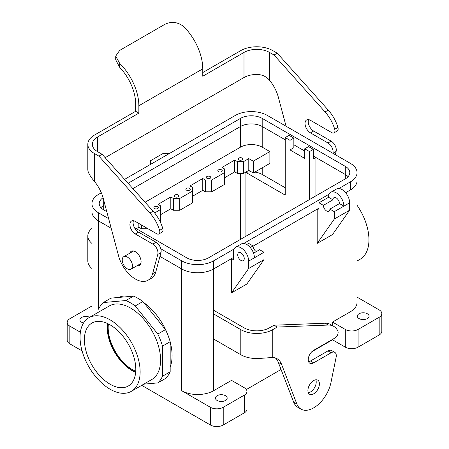<?xml version="1.0" encoding="UTF-8"?>
<svg xmlns="http://www.w3.org/2000/svg" width="449" height="449" viewBox="0 0 449 449"><rect width="100%" height="100%" fill="white"/><g stroke="black" fill="none" stroke-linecap="round" stroke-linejoin="round"><path stroke-width="0.67" d="M245.917 172.438L245.917 236.258L245.917 172.438L285.216 195.13L285.216 137.568L289.055 135.351L293.848 138.118L289.055 135.351L285.216 137.568L290.009 140.335L293.848 138.118L293.848 147.715L293.848 138.118L290.009 140.335L285.216 137.568L285.216 195.13L245.917 172.438A15.367 8.873 180 0 1 251.317 171.872A15.367 8.873 180 0 0 245.917 172.438M309.507 151.588L309.507 199.547L309.507 151.588L304.714 148.821L304.714 158.413L290.009 149.927L290.009 140.335L290.009 149.927L293.848 147.715L290.009 149.927L304.714 158.413L304.714 148.821L308.547 146.61L304.714 148.821L309.507 151.588L313.34 149.377L308.547 146.61L313.34 149.377L309.507 151.588M379.169 309.894L357.028 297.109L379.169 309.894A9.036 5.22 0 0 1 381.818 313.582A9.036 5.22 0 0 0 379.169 309.894M367.349 313.767A5.876 3.39 0 0 0 360.945 313.032A5.876 3.39 0 0 0 357.32 316.163A5.876 3.39 0 0 0 359.037 318.566A5.876 3.39 0 0 0 365.441 319.301A5.876 3.39 0 0 0 369.067 316.163A5.876 3.39 0 0 0 367.349 313.767A5.876 3.39 0 0 0 360.945 313.032A5.876 3.39 0 0 0 357.32 316.163A5.876 3.39 0 0 0 359.037 318.566A5.876 3.39 0 0 0 365.441 319.301A5.876 3.39 0 0 0 369.067 316.163A5.876 3.39 0 0 0 367.349 313.767M358.078 329.448L379.169 317.275A9.036 5.22 0 0 0 381.818 313.582A9.036 5.22 0 0 1 379.169 317.275L379.169 334.988A9.036 5.22 0 0 0 381.818 331.295L381.818 313.582L381.818 331.295A9.036 5.22 0 0 1 379.169 334.988L358.078 347.161L379.169 334.988L379.169 317.275L358.078 329.448A9.036 5.22 0 0 1 345.298 329.448L332.513 322.068L350.411 311.735A22.596 13.043 0 0 0 357.028 302.514A22.596 13.043 0 0 1 350.411 311.735L332.513 322.068L332.513 325.643L332.513 322.068L345.298 329.448A9.036 5.22 0 0 0 358.078 329.448L358.078 347.161L358.078 329.448M317.174 243.409L332.513 234.558L349.642 210.188L332.513 234.558L317.174 243.409L317.174 209.167L317.174 243.409L334.303 219.045L349.642 210.188L349.642 202.808L349.642 210.188L334.303 219.045L317.174 243.409M246.871 284.004L231.532 292.855L231.532 258.613L231.532 292.855L248.662 268.491L231.532 292.855L246.871 284.004L264.001 259.634L248.662 268.491L248.662 261.11L248.662 268.491L264.001 259.634L246.871 284.004M213.634 390.703L231.532 380.37L244.312 387.751A9.036 5.22 180 0 1 246.961 391.444A9.036 5.22 180 0 1 244.312 395.131L223.22 407.31A9.036 5.22 180 0 1 210.441 407.31L181.677 390.703A22.596 13.043 180 0 0 213.634 390.703L231.532 380.37L244.312 387.751A9.036 5.22 180 0 1 246.961 391.444A9.036 5.22 180 0 1 244.312 395.131L223.22 407.31A9.036 5.22 180 0 1 210.441 407.31L181.677 390.703A22.596 13.043 180 0 0 213.634 390.703L213.634 268.945L233.323 257.58L231.544 258.607L233.323 259.634L233.323 252.254A10.849 6.264 60 0 1 235.568 247.287A10.849 6.264 60 0 1 243.925 250.194A10.849 6.264 60 0 1 248.662 261.11A10.849 6.264 60 0 0 243.925 250.194A10.849 6.264 60 0 0 235.568 247.287L241.321 243.964A10.849 6.264 -120 0 1 249.678 246.871A10.849 6.264 -120 0 1 254.409 257.788A10.849 6.264 -120 0 0 249.678 246.871A10.849 6.264 -120 0 0 241.321 243.964L235.568 247.287A10.849 6.264 60 0 0 233.323 252.254L233.323 259.634L231.544 258.607L213.645 268.94L213.645 260.818L233.951 249.1L213.645 260.818A22.613 13.055 0 0 1 181.665 260.818A22.613 13.055 0 0 0 213.645 260.818L213.634 390.703M332.513 339.781L311.825 351.73L332.513 339.781L332.513 339.41L332.513 339.781L345.298 347.161A9.036 5.22 0 0 0 358.078 347.161A9.036 5.22 0 0 1 345.298 347.161L332.513 339.781M281.068 369.482L246.338 389.536L281.068 369.482M246.961 409.157A9.036 5.22 180 0 1 244.312 412.844L223.22 425.023A9.036 5.22 180 0 1 210.441 425.023L141.71 385.343L210.441 425.023A9.036 5.22 180 0 0 223.22 425.023L244.312 412.844L244.312 395.131L244.312 412.844A9.036 5.22 180 0 0 246.961 409.157L246.961 391.444L246.961 409.157M82.088 350.922L69.831 343.839A9.036 5.22 0 0 1 67.182 340.151A9.036 5.22 0 0 0 69.831 343.839L82.088 350.922M350.422 189.972A22.613 13.055 0 0 0 357.045 180.739A22.613 13.055 0 0 1 350.422 189.972L350.422 181.856A22.613 13.055 0 0 0 357.045 172.624A22.613 13.055 0 0 0 350.422 163.391L267.335 115.421A22.613 13.055 0 0 0 235.355 115.421L124.586 179.37L235.355 115.421A22.613 13.055 0 0 1 267.335 115.421L350.422 163.391A22.613 13.055 0 0 1 357.045 172.624L357.045 180.739L357.045 172.624A22.613 13.055 0 0 1 350.422 181.856L338.928 188.49L350.422 181.856L350.422 189.972L345.651 192.728L350.422 189.972M336.548 188.984A10.849 6.264 60 0 1 344.911 191.891A10.849 6.264 60 0 1 349.642 202.808A10.849 6.264 60 0 0 344.911 191.891A10.849 6.264 60 0 0 336.548 188.984L330.801 192.307A10.849 6.264 -120 0 0 328.55 197.274L332.962 199.816L328.55 197.274L318.964 202.808L328.55 197.274A10.849 6.264 -120 0 1 330.801 192.307A10.849 6.264 -120 0 1 339.158 195.214A10.849 6.264 -120 0 1 343.889 206.125L339.483 203.582A4.608 2.66 -120 0 0 337.468 198.941A4.608 2.66 -120 0 0 333.916 197.706A4.608 2.66 -120 0 0 332.962 199.816L323.375 205.35L318.964 202.808L318.964 210.188L318.964 202.808L323.375 205.35L332.962 199.816A4.608 2.66 -120 0 1 333.916 197.706A4.608 2.66 -120 0 1 337.468 198.941A4.608 2.66 -120 0 1 339.483 203.582L329.892 209.116A4.608 2.66 60 0 1 328.937 211.226A4.608 2.66 60 0 1 325.385 209.992A4.608 2.66 60 0 1 323.375 205.35A4.608 2.66 60 0 0 325.385 209.992A4.608 2.66 60 0 0 328.937 211.226A4.608 2.66 60 0 0 329.892 209.116L339.483 203.582L343.889 206.125A10.849 6.264 -120 0 0 339.158 195.214A10.849 6.264 -120 0 0 330.801 192.307L336.548 188.984M317.19 209.161L318.964 210.188L317.19 209.161L318.964 208.134L253.073 246.175L317.19 209.161M334.303 211.664L334.303 219.045L334.303 211.664L329.892 209.116L334.303 211.664L349.642 202.808L334.303 211.664M253.068 245.94L248.662 243.397L246.742 244.503L248.662 243.397L253.068 245.94L250.284 247.551L253.068 245.94A4.608 2.66 60 0 0 256.328 251.586A4.608 2.66 60 0 1 253.068 245.94M264.001 252.254L259.589 249.706L253.545 253.197L259.589 249.706L264.001 252.254L264.001 259.634L264.001 252.254L248.662 261.11L264.001 252.254M243.695 243.47L329.184 194.12L243.695 243.47M181.665 268.94A22.613 13.055 0 0 0 213.645 268.94A22.613 13.055 0 0 1 181.665 268.94L181.677 390.703L181.665 260.818L160.821 248.785L181.665 260.818L181.665 268.94L159.956 256.401L181.665 268.94M98.578 220.97L111.206 228.26L98.578 220.97L98.589 309.232A48.812 28.18 60 0 1 103.281 302.559L125.86 300.544A48.812 28.18 60 0 1 135.233 305.96L157.812 334.045A48.812 28.18 60 0 1 162.504 346.128L162.504 376.234A48.812 28.18 60 0 1 157.812 382.907L143.753 384.164L157.812 382.907L165.485 378.479L157.812 382.907A48.812 28.18 60 0 0 162.504 376.234L170.171 371.806A48.812 28.18 60 0 1 165.485 378.479A48.812 28.18 60 0 0 170.171 371.806L162.504 376.234L162.504 346.128L170.171 341.7L170.171 371.806L170.171 341.7L162.504 346.128A48.812 28.18 60 0 0 157.812 334.045L165.485 329.617A48.812 28.18 60 0 1 170.171 341.7A48.812 28.18 60 0 0 165.485 329.617L157.812 334.045L135.233 305.96L142.905 301.532L165.485 329.617L142.905 301.532L135.233 305.96A48.812 28.18 60 0 0 125.86 300.544L133.527 296.116A48.812 28.18 60 0 1 142.905 301.532A48.812 28.18 60 0 0 133.527 296.116L125.86 300.544L103.281 302.559L110.948 298.13L133.527 296.116L110.948 298.13L103.281 302.559A48.812 28.18 60 0 0 98.589 309.232L98.578 212.848L108.647 218.663L98.578 212.848A22.613 13.055 0 0 1 91.955 203.616A22.613 13.055 0 0 0 98.578 212.848L98.578 220.97A22.613 13.055 0 0 1 91.955 211.737A22.613 13.055 0 0 0 98.578 220.97M240.99 260.442A4.608 2.66 60 0 1 237.729 254.796A4.608 2.66 60 0 1 238.683 252.686A4.608 2.66 60 0 1 243.296 255.352A4.608 2.66 60 0 1 243.296 260.673A4.608 2.66 60 0 1 240.99 260.442A4.608 2.66 60 0 1 237.729 254.796A4.608 2.66 60 0 1 238.683 252.686A4.608 2.66 60 0 1 243.296 255.352A4.608 2.66 60 0 1 243.296 260.673A4.608 2.66 60 0 1 240.99 260.442M81.651 322.253A5.876 3.39 0 0 0 83.542 322.988A5.876 3.39 0 0 1 81.651 322.253A5.876 3.39 0 0 1 79.933 319.856A5.876 3.39 0 0 0 81.651 322.253M89.648 317.291A5.876 3.39 0 0 0 83.362 316.769A5.876 3.39 0 0 0 79.933 319.856A5.876 3.39 0 0 1 83.362 316.769A5.876 3.39 0 0 1 89.648 317.291M90.922 306.572L69.831 318.751A9.036 5.22 0 0 0 67.182 322.438A9.036 5.22 0 0 0 69.831 326.131L80.388 332.226L69.831 326.131L69.831 343.839L69.831 326.131A9.036 5.22 0 0 1 67.182 322.438A9.036 5.22 0 0 1 69.831 318.751L90.922 306.572A9.036 5.22 0 0 1 91.972 306.05A9.036 5.22 0 0 0 90.922 306.572M150.359 164.491L150.359 160.815L163.144 153.435L169.509 153.435L163.144 153.435L150.359 160.815L150.359 164.491M285.216 187.749L262.21 174.47L262.21 167.825L262.21 174.47A15.367 8.873 180 0 0 254.808 172.096A15.367 8.873 180 0 1 262.21 174.47L285.216 187.749M110.095 324.863A36.352 20.985 60 0 1 133.735 356.528A36.352 20.985 60 0 1 128.667 385.781A36.352 20.985 60 0 1 110.095 384.221A36.352 20.985 60 0 1 86.242 351.825A36.352 20.985 60 0 1 92.326 322.837A36.352 20.985 60 0 1 110.095 324.863A36.352 20.985 60 0 1 133.735 356.528A36.352 20.985 60 0 1 128.667 385.781A36.352 20.985 60 0 1 110.095 384.221A36.352 20.985 60 0 1 86.242 351.825A36.352 20.985 60 0 1 92.326 322.837A36.352 20.985 60 0 1 110.095 324.863M132.202 370.661A35.376 20.424 -120 0 0 135.66 372.378A35.376 20.424 -120 0 1 132.202 370.661A35.376 20.424 -120 0 1 107.429 323.482A35.376 20.424 -120 0 0 132.202 370.661M313.34 158.968L313.34 149.377L313.34 158.968L315.883 157.498L313.34 156.033L315.883 157.498L313.34 158.968M132.466 370.509A35.376 20.424 -120 0 0 135.682 372.126A35.376 20.424 -120 0 1 132.466 370.509A35.376 20.424 -120 0 1 107.659 323.589A35.376 20.424 -120 0 0 132.466 370.509M135.744 371.306A34.349 19.829 60 0 1 108.4 323.948A34.349 19.829 60 0 0 135.744 371.306M172.09 355.647A45.192 26.093 60 0 1 170.171 367.13A45.192 26.093 60 0 0 172.09 355.647A45.192 26.093 60 0 0 170.171 341.953A45.192 26.093 60 0 1 172.09 355.647M118.738 297.434A45.192 26.093 60 0 1 130.272 296.407A45.192 26.093 60 0 0 118.738 297.434M143.832 302.677A45.192 26.093 60 0 1 169.161 338.518A45.192 26.093 60 0 0 143.832 302.677M127.353 268.856A7.229 4.176 60 0 1 122.628 262.485A7.229 4.176 60 0 1 123.733 256.693A7.229 4.176 60 0 1 130.968 260.869A7.229 4.176 60 0 1 130.968 269.215A7.229 4.176 60 0 1 127.353 268.856A7.229 4.176 60 0 1 122.628 262.485A7.229 4.176 60 0 1 123.733 256.693A7.229 4.176 60 0 1 130.968 260.869A7.229 4.176 60 0 1 130.968 269.215A7.229 4.176 60 0 1 127.353 268.856M304.714 151.049L293.848 144.774L304.714 151.049M315.894 195.854L315.894 157.509L315.894 195.854M109.303 305.943A42.481 24.527 60 0 1 151.79 330.47A42.481 24.527 60 0 1 151.79 379.523L131.338 391.332A42.481 24.527 60 0 1 110.095 389.227A42.481 24.527 60 0 1 82.341 351.791A42.481 24.527 60 0 1 88.851 317.752A42.481 24.527 60 0 1 131.338 342.278A42.481 24.527 60 0 1 131.338 391.332A42.481 24.527 60 0 1 110.095 389.227A42.481 24.527 60 0 1 82.341 351.791A42.481 24.527 60 0 1 88.851 317.752A42.481 24.527 60 0 1 131.338 342.278A42.481 24.527 60 0 1 131.338 391.332L151.79 379.523A42.481 24.527 60 0 0 151.79 330.47A42.481 24.527 60 0 0 109.303 305.943L88.851 317.752L109.303 305.943M360.149 259.23A42.481 24.527 -120 0 0 357.028 205.238A42.481 24.527 -120 0 1 360.149 259.23L357.028 261.032L360.149 259.23M217.148 400.48A5.876 3.39 180 0 1 215.43 398.083A5.876 3.39 180 0 1 219.056 394.952A5.876 3.39 180 0 1 225.46 395.687A5.876 3.39 180 0 1 227.177 398.083A5.876 3.39 180 0 1 223.551 401.215A5.876 3.39 180 0 1 217.148 400.48A5.876 3.39 180 0 1 215.43 398.083A5.876 3.39 180 0 1 219.056 394.952A5.876 3.39 180 0 1 225.46 395.687A5.876 3.39 180 0 1 227.177 398.083A5.876 3.39 180 0 1 223.551 401.215A5.876 3.39 180 0 1 217.148 400.48M101.328 192.795L98.578 194.383A22.613 13.055 0 0 0 91.955 203.616L91.955 211.737L91.955 203.616A22.613 13.055 0 0 1 98.578 194.383L101.328 192.795M103.068 197.751A15.35 8.862 0 0 0 99.218 203.616A15.35 8.862 0 0 0 103.713 209.885L106.778 211.653L103.713 209.885A15.35 8.862 0 0 1 99.218 203.616A15.35 8.862 0 0 1 103.068 197.751M240.49 118.384L128.094 183.276L240.49 118.384L240.49 126.506L132.887 188.631L240.49 126.506A15.35 8.862 0 0 1 262.194 126.506A15.35 8.862 0 0 0 240.49 126.506L240.49 118.384A15.35 8.862 0 0 1 262.194 118.384A15.35 8.862 0 0 0 240.49 118.384M345.287 166.355L262.194 118.384L262.194 126.506L285.216 139.796L262.194 126.506L262.194 118.384L345.287 166.355L345.287 174.476L315.883 157.498L345.287 174.476A15.35 8.862 0 0 1 348.076 176.682A15.35 8.862 0 0 0 345.287 174.476L345.287 166.355A15.35 8.862 0 0 1 349.782 172.624A15.35 8.862 0 0 0 345.287 166.355M345.287 178.887A15.35 8.862 0 0 0 349.782 172.624A15.35 8.862 0 0 1 345.287 178.887L208.51 257.855L345.287 178.887M186.806 257.855A15.35 8.862 0 0 0 208.51 257.855A15.35 8.862 0 0 1 186.806 257.855L134.436 227.621L186.806 257.855M138.853 227.233L138.853 223.467L138.853 227.233L136.311 228.704L138.853 227.233L141.413 228.709L141.413 224.943L141.413 228.709L138.853 227.233M147.805 228.709L141.413 228.709L147.805 228.709M157.683 206.77A2.223 1.285 0 0 0 155.264 206.489A2.223 1.285 0 0 0 153.889 207.679A2.223 1.285 0 0 0 156.112 208.959A2.223 1.285 0 0 0 158.334 207.679A2.223 1.285 0 0 0 157.683 206.77A2.223 1.285 0 0 0 155.264 206.489A2.223 1.285 0 0 0 153.889 207.679A2.223 1.285 0 0 0 156.112 208.959A2.223 1.285 0 0 0 158.334 207.679A2.223 1.285 0 0 0 157.683 206.77M160.585 205.833L160.585 221.329L160.585 209.52L154.619 212.966L160.585 209.52L160.585 205.833L158.031 204.357L160.585 205.833M178.135 194.961A2.223 1.285 0 0 0 175.716 194.686A2.223 1.285 0 0 0 174.341 195.871A2.223 1.285 0 0 0 176.564 197.15A2.223 1.285 0 0 0 178.786 195.871A2.223 1.285 0 0 0 178.135 194.961A2.223 1.285 0 0 0 175.716 194.686A2.223 1.285 0 0 0 174.341 195.871A2.223 1.285 0 0 0 176.564 197.15A2.223 1.285 0 0 0 178.786 195.871A2.223 1.285 0 0 0 178.135 194.961M170.811 208.785L170.811 196.976L158.031 204.357L170.811 196.976L173.37 198.452L170.811 196.976L170.811 208.785L160.585 214.689L170.811 208.785L173.37 210.261L173.37 198.452L179.763 198.452L173.37 198.452L173.37 210.261L170.811 208.785M179.763 210.261L179.763 198.452L192.542 191.072L192.542 187.385L189.989 185.908L202.768 178.528L205.328 180.004L211.715 180.004L211.715 191.813L211.715 180.004L224.5 172.624L224.5 168.931L221.941 167.455L234.726 160.074L237.285 161.55L243.672 161.55L243.672 173.359L243.672 161.55L248.785 158.598L248.785 170.407L243.672 173.359L237.285 173.359L237.285 161.55L243.672 161.55L248.785 158.598L248.785 170.407L243.672 173.359L237.285 173.359L237.285 161.55L234.726 160.074L234.726 171.883L237.285 173.359L234.726 171.883L234.726 160.074L221.941 167.455L224.5 168.931L224.5 172.624L211.715 180.004L205.328 180.004L205.328 191.813L211.715 191.813L224.5 184.432L224.5 172.624L224.5 184.432L211.715 191.813L205.328 191.813L205.328 180.004L202.768 178.528L202.768 190.337L205.328 191.813L202.768 190.337L202.768 178.528L189.989 185.908L192.542 187.385L192.542 191.072L179.763 198.452L179.763 210.261L173.37 210.261L179.763 210.261L192.542 202.881L192.542 191.072L192.542 202.881L179.763 210.261M160.097 221.615L160.585 221.329L160.097 221.615M218.455 171.686A2.223 1.285 180 0 1 217.804 170.777A2.223 1.285 180 0 1 219.174 169.593A2.223 1.285 180 0 1 221.598 169.868A2.223 1.285 180 0 1 222.249 170.777A2.223 1.285 180 0 1 220.874 171.961A2.223 1.285 180 0 1 218.455 171.686A2.223 1.285 180 0 1 217.804 170.777A2.223 1.285 180 0 1 219.174 169.593A2.223 1.285 180 0 1 221.598 169.868A2.223 1.285 180 0 1 222.249 170.777A2.223 1.285 180 0 1 220.874 171.961A2.223 1.285 180 0 1 218.455 171.686M238.907 159.878A2.223 1.285 180 0 1 238.256 158.968A2.223 1.285 180 0 1 239.626 157.784A2.223 1.285 180 0 1 242.05 158.059A2.223 1.285 180 0 1 242.701 158.968A2.223 1.285 180 0 1 241.326 160.153A2.223 1.285 180 0 1 238.907 159.878A2.223 1.285 180 0 1 238.256 158.968A2.223 1.285 180 0 1 239.626 157.784A2.223 1.285 180 0 1 242.05 158.059A2.223 1.285 180 0 1 242.701 158.968A2.223 1.285 180 0 1 241.326 160.153A2.223 1.285 180 0 1 238.907 159.878M224.5 177.787L234.726 171.883L224.5 177.787M206.95 178.326A2.223 1.285 180 0 1 206.299 177.417A2.223 1.285 180 0 1 208.521 176.137A2.223 1.285 180 0 1 210.744 177.417A2.223 1.285 180 0 1 209.374 178.607A2.223 1.285 180 0 1 206.95 178.326A2.223 1.285 180 0 1 206.299 177.417A2.223 1.285 180 0 1 208.521 176.137A2.223 1.285 180 0 1 210.744 177.417A2.223 1.285 180 0 1 209.374 178.607A2.223 1.285 180 0 1 206.95 178.326M186.498 190.135A2.223 1.285 180 0 1 185.847 189.225A2.223 1.285 180 0 1 188.069 187.946A2.223 1.285 180 0 1 190.292 189.225A2.223 1.285 180 0 1 188.922 190.415A2.223 1.285 180 0 1 186.498 190.135A2.223 1.285 180 0 1 185.847 189.225A2.223 1.285 180 0 1 188.069 187.946A2.223 1.285 180 0 1 190.292 189.225A2.223 1.285 180 0 1 188.922 190.415A2.223 1.285 180 0 1 186.498 190.135M192.542 196.241L202.768 190.337L192.542 196.241M269.877 163.397L253.258 172.988L248.785 170.407L253.258 172.988L253.258 161.185L248.785 158.598L253.258 161.185L253.258 172.988L269.877 163.397L269.877 151.588L253.258 161.185L269.877 151.588L269.877 163.397M262.21 147.16L269.877 151.588L262.21 147.16L262.21 126.511L262.21 147.16A15.367 8.873 180 0 0 240.479 147.16A15.367 8.873 180 0 1 262.21 147.16M145.083 202.235L240.479 147.16L240.479 126.511L240.479 147.16L145.083 202.235M104.943 204.761L103.713 205.468A15.35 8.862 0 0 0 100.924 207.679A15.35 8.862 0 0 1 103.713 205.468L104.943 204.761M286.086 126.248L278.329 97.164A27.114 15.653 60 0 0 269.557 80.276C266.167 76.33 261.767 74.399 256.357 74.472A18.078 10.439 0 0 0 243.992 77.531L243.992 52.438A18.078 10.439 180 0 1 269.557 52.438L274.036 55.019L325.054 111.947A27.114 15.653 60 0 1 334.713 129.256A4.518 2.61 60 0 1 334.011 132.848A4.518 2.61 60 0 1 331.749 132.623L310.467 120.332A7.684 4.434 60 0 0 306.622 119.956A7.684 4.434 60 0 0 305.443 126.107A7.684 4.434 60 0 0 310.467 132.882L327.978 142.99A7.229 4.176 60 0 1 332.917 153.277L336.116 151.431L335.257 154.63M202.768 72.547L240.799 50.591A22.596 13.043 180 0 1 272.756 50.591L277.229 53.173L328.247 110.1A27.114 15.653 60 0 1 337.906 127.409A4.518 2.61 60 0 1 337.205 131.001L334.011 132.848M243.992 77.531L105.156 157.689M243.992 52.438L202.768 76.235L202.768 68.86A40.674 23.483 -120 0 0 183.596 26.474C177.377 21.782 170.985 21.148 164.424 24.577L119.681 50.406L115.713 56.103L115.713 59.812L119.681 67.322A36.156 20.873 60 0 1 135.66 103.91L135.66 111.29L138.853 113.137L138.853 105.756A40.674 23.483 -120 0 0 119.681 63.376L115.713 56.103M97.629 136.939A18.078 10.439 0 0 0 92.337 144.32A18.078 10.439 0 0 0 97.629 151.7L97.629 136.939L138.853 113.137M135.66 111.29L94.436 135.093A22.596 13.043 0 0 0 87.819 144.32L87.819 169.413A22.596 13.043 180 0 0 88.139 171.597C89.11 174.392 91.209 177.652 94.436 181.379A27.114 15.653 60 0 1 103.208 198.267L118.525 255.7A25.307 14.609 60 0 0 147.996 280.26A25.307 14.609 60 0 0 152.626 273.671L155.82 271.825A25.307 14.609 60 0 1 151.19 278.414L147.996 280.26M133.056 251.311A8.133 4.698 60 0 1 133.196 250.94M140.677 263.9A8.133 4.698 60 0 1 140.29 263.832M129.862 253.157A8.133 4.698 60 0 1 131.271 251.294A8.133 4.698 60 0 1 139.409 255.992A8.133 4.698 60 0 1 139.409 265.387A8.133 4.698 60 0 1 137.091 265.679M87.819 144.32A22.596 13.043 0 0 0 94.436 153.541L98.909 156.129L102.103 154.282L153.126 211.21A27.114 15.653 60 0 1 162.785 228.513A4.518 2.61 60 0 1 162.083 232.111L158.884 233.951A4.518 2.61 60 0 1 156.628 233.733L135.34 221.441A7.684 4.434 60 0 0 131.501 221.06A7.684 4.434 60 0 0 130.322 227.216A7.684 4.434 60 0 0 135.34 233.985L138.533 232.144A7.684 4.434 60 0 1 133.443 220.74M98.909 156.129L149.927 213.051A27.114 15.653 60 0 1 159.586 230.359A4.518 2.61 60 0 1 158.884 233.951M135.34 233.985L152.856 244.099A7.229 4.176 60 0 1 157.795 254.381L152.626 273.671M152.856 244.099L156.05 242.252A7.229 4.176 60 0 1 160.989 252.54L155.82 271.825M336.116 151.431A7.229 4.176 60 0 0 331.177 141.149L313.66 131.035A7.684 4.434 60 0 1 308.57 119.636M277.229 53.173L274.036 55.019M156.05 242.252L138.533 232.144M97.629 151.7L102.103 154.282M91.972 243.448A22.596 13.043 180 0 1 87.819 235.905L87.819 260.998A22.596 13.043 0 0 0 91.972 268.536M87.819 235.905A22.596 13.043 180 0 1 91.972 228.367M277.229 327.052L328.247 325.065A27.114 15.653 -60 0 1 333.702 326.328A27.114 15.653 -60 0 1 337.906 331.222A4.518 2.61 -60 0 1 334.948 338.007L313.66 350.299A7.684 4.434 -60 0 0 308.643 357.067A7.684 4.434 -60 0 0 309.816 363.224A7.684 4.434 -60 0 0 313.66 362.843L331.177 352.734A7.229 4.176 -60 0 1 334.791 352.375A7.229 4.176 -60 0 1 336.116 357.314L330.947 382.565A25.307 14.609 -60 0 1 301.004 409.118A25.307 14.609 -60 0 1 296.845 403.977L281.529 364.229A27.114 15.653 -60 0 0 277.067 358.723A27.114 15.653 -60 0 0 272.756 357.471L260.566 358.364A22.596 13.043 180 0 1 240.799 354.727L240.799 329.633A22.596 13.043 0 0 0 272.756 329.633L277.229 327.052L274.036 325.205L269.557 327.787A18.078 10.439 0 0 1 243.992 327.787L213.634 310.259M275.377 357.96A27.114 15.653 -60 0 1 278.329 362.382L293.646 402.13A25.307 14.609 -60 0 0 297.81 407.271L301.004 409.118M315.804 379.798A8.133 4.698 -60 0 1 310.467 391.994A8.133 4.698 -60 0 1 308.323 392.757M313.66 393.84A8.133 4.698 -60 0 1 309.591 394.244A8.133 4.698 -60 0 1 309.591 384.849A8.133 4.698 -60 0 1 317.729 380.151A8.133 4.698 -60 0 1 318.975 386.673A8.133 4.698 -60 0 1 313.66 393.84M274.036 325.205L325.054 323.218A27.114 15.653 -60 0 1 330.503 324.481L333.702 326.328M331.177 352.734L327.978 350.888A7.229 4.176 -60 0 1 331.592 350.529L334.791 352.375M213.634 339.046L240.799 354.727M240.799 329.633L213.634 313.952M327.978 350.888L310.467 361.002A7.684 4.434 -60 0 1 308.57 361.698M345.298 347.161L345.298 329.448L345.298 347.161M210.441 407.31L210.441 425.023L210.441 407.31M223.22 407.31L223.22 425.023L223.22 407.31M345.298 178.882L345.298 174.481L345.298 178.882M103.702 209.874L103.702 205.479L103.702 209.874M240.479 239.396L240.479 173.359L240.479 239.396M103.713 200.17L103.713 205.468L103.713 200.17M269.557 80.276L269.557 52.438M202.768 68.86L138.853 105.756M119.681 63.376L119.681 67.322M149.927 213.051L153.126 211.21M159.586 230.359L162.785 228.513M157.795 254.381L160.989 252.54M94.436 181.379L94.436 153.541M337.906 127.409L334.713 129.256M331.177 141.149L327.978 142.99M313.66 131.035L310.467 132.882M328.247 110.1L325.054 111.947M281.529 364.229L278.329 362.382M328.247 325.065L325.054 323.218M272.756 357.471L272.756 329.633M313.66 362.843L310.467 361.002M296.845 403.977L293.646 402.13M357.028 181.261L357.028 302.514L357.028 181.261M67.182 340.151L67.182 322.438L67.182 340.151M91.972 212.259L91.972 315.95L91.972 212.259M133.589 251.002L123.733 256.693L133.589 251.002M140.818 263.529L130.968 269.215L140.818 263.529"/></g></svg>
